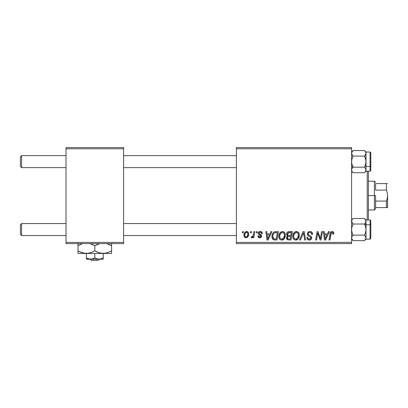 <?xml version="1.0" encoding="UTF-8"?>
<svg xmlns="http://www.w3.org/2000/svg" width="408" height="408" viewBox="0 0 408 408"><rect width="100%" height="100%" fill="white"/><g stroke="black" fill="none" stroke-linecap="round" stroke-linejoin="round"><path stroke-width="0.61" d="M236.4 147.599L351.599 147.599L351.599 148.798L236.4 148.798L236.4 242.398L351.599 242.398L351.599 147.599L236.4 147.599L236.4 148.798L236.4 147.599M278.837 236.37L279.332 233.906L280.903 231.968L283.137 231.566L284.769 232.805L285.345 234.478L285.126 237.084L284.381 238.644L283.132 239.771L281.571 240.103L280.184 239.613L279.179 238.318L278.837 236.37C278.776 238.496 279.745 239.746 281.739 240.108L284.233 238.843L285.381 235.125C285.391 233.055 284.432 231.846 282.499 231.489C280.041 232.076 278.822 233.702 278.837 236.37M269.994 233.891L271.024 231.601L271.968 231.601L268.066 240.001L267 240.001L265.848 231.601L266.725 231.601L267.01 233.891L269.994 233.891L267.01 233.891L266.725 231.601L265.848 231.601L267 240.001L268.066 240.001L271.968 231.601L271.024 231.601L269.994 233.891M332.102 231.489L333.601 232.295L333.744 234.11L332.867 234.218L332.897 233.111L332.418 232.545L331.322 232.79L329.888 240.001L329.006 240.001L330.317 232.805L331.041 231.805L332.102 231.489C330.832 231.693 330.149 232.478 330.046 233.845L329.006 240.001L329.888 240.001L330.898 234.054L332.046 232.473L332.943 233.488L332.867 234.218L333.744 234.11L333.82 233.345C333.815 232.183 333.239 231.566 332.102 231.489M307.311 233.957L307.744 232.529L308.948 231.642L310.493 231.525L311.947 232.254L312.543 234.335L311.671 234.437L311.391 233.101L310.335 232.509L308.983 232.652L308.213 233.57L308.468 234.682L310.682 236.043L311.534 237.084L311.518 238.777L310.641 239.797L308.841 240.077L307.26 239.057L306.872 237.492L307.744 237.405L308.004 238.481L309.198 239.124L310.355 238.848L310.799 237.93L310.473 237.181L307.846 235.569L307.311 233.957C307.336 235.1 307.887 235.88 308.968 236.309L310.473 237.181L310.799 237.93L309.351 239.129C308.366 239.083 307.831 238.573 307.739 237.599L306.867 237.675C306.984 239.205 307.8 240.016 309.32 240.108C310.779 240.062 311.564 239.317 311.671 237.879L310.682 236.043L308.407 234.615L308.183 233.881C308.326 232.937 308.897 232.468 309.886 232.473L311.452 233.197L311.671 234.437L312.543 234.335C312.574 232.535 311.707 231.586 309.942 231.489C308.346 231.56 307.469 232.387 307.311 233.957M299.457 240.001L303.129 231.601L304.24 231.601L305.526 240.001L304.649 240.001L303.547 232.8L300.4 240.001L299.457 240.001L300.4 240.001L303.547 232.8L304.649 240.001L305.526 240.001L304.24 231.601L303.129 231.601L299.457 240.001M292.801 236.37L293.296 233.906L294.867 231.968L297.1 231.566L298.733 232.805L299.309 234.478L299.09 237.084L298.345 238.644L297.095 239.771L295.535 240.103L294.148 239.613L293.143 238.318L292.801 236.37C292.74 238.496 293.709 239.746 295.703 240.108L298.197 238.843L299.345 235.125C299.355 233.055 298.396 231.846 296.463 231.489C294.005 232.076 292.786 233.702 292.801 236.37M242.306 232.8L242.51 231.601L243.382 231.601L243.199 232.8L242.306 232.8L243.199 232.8L243.382 231.601L242.51 231.601L242.306 232.8M286.584 234.212L286.972 232.8L288.038 231.805L292.363 231.601L290.945 240.001L287.63 239.858L286.528 238.553L286.742 236.752L287.63 235.911L286.834 235.232L286.584 234.212L287.63 235.911L286.472 237.956L287.63 239.858L290.945 240.001L292.363 231.601L288.997 231.601C287.492 231.795 286.686 232.662 286.584 234.212M327.481 233.891L328.511 231.601L329.46 231.601L325.559 240.001L324.493 240.001L323.34 231.601L324.217 231.601L324.498 233.891L327.481 233.891L324.498 233.891L324.217 231.601L323.34 231.601L324.493 240.001L325.559 240.001L329.46 231.601L328.511 231.601L327.481 233.891M320.693 236.727L321.591 231.601L322.473 231.601L321.04 240.001L320.117 240.001L317.715 232.871L316.547 240.001L315.659 240.001L317.077 231.601L318 231.601L320.423 238.716L320.693 236.727L320.423 238.716L318 231.601L317.077 231.601L315.659 240.001L316.547 240.001L317.715 232.871L320.117 240.001L321.04 240.001L322.473 231.601L321.591 231.601L320.693 236.727M260.279 231.489L261.809 232.035L262.364 233.672L261.492 233.784L261.217 232.708L260.574 232.29L259.182 232.79L259.274 233.723L261.156 234.957L261.594 235.926L261.074 237.349L259.386 237.793L258.213 237.206L257.779 235.962L258.657 235.855L258.963 236.722L259.575 237.038L260.656 236.548L260.615 235.671L258.657 234.371L258.223 233.412L258.856 231.933L260.279 231.489C259.07 231.504 258.381 232.091 258.218 233.259L258.657 234.371L260.641 235.722L260.727 236.217L259.809 237.053L258.657 235.855L257.779 235.962C257.887 237.17 258.544 237.787 259.769 237.818C260.891 237.767 261.502 237.186 261.599 236.079L259.274 233.723L259.09 233.192L260.238 232.254C261.11 232.356 261.528 232.866 261.492 233.784L262.364 233.56C262.303 232.234 261.61 231.545 260.279 231.489M274.564 231.8L278.399 231.601L276.981 240.001L273.574 239.807L272.161 238.083L271.973 236.201L272.304 234.442L273.375 232.585L274.564 231.8C272.779 232.83 271.912 234.416 271.963 236.564C271.861 238.129 272.478 239.236 273.814 239.889L276.981 240.001L278.399 231.601L274.564 231.8M243.928 235.263L244.56 232.8L245.432 231.866L246.876 231.499L248.217 232.234L248.701 233.478L248.589 235.243L247.222 237.456L246.131 237.813L245.075 237.614L244.168 236.614L243.928 235.263C243.887 236.742 244.565 237.594 245.963 237.818C247.891 237.354 248.809 236.054 248.727 233.927C248.722 232.489 248.033 231.673 246.651 231.489C244.78 231.958 243.872 233.218 243.928 235.263L243.933 235.493M250.379 232.8L250.583 231.601L251.456 231.601L251.272 232.8L250.379 232.8L251.272 232.8L251.456 231.601L250.583 231.601L250.379 232.8M253.506 234.044L253.944 231.601L254.832 231.601L253.802 237.711L252.914 237.711L253.139 236.446L252.205 237.66L251.129 237.599L251.476 236.64L252.022 236.829L252.766 236.257L253.506 234.044C253.455 235.334 252.924 236.268 251.915 236.839L251.476 236.64L251.129 237.599L251.721 237.818L253.139 236.446L252.914 237.711L253.802 237.711L254.832 231.601L253.944 231.601L253.506 234.044M256.27 232.8L256.474 231.601L257.346 231.601L257.162 232.8L256.27 232.8L257.162 232.8L257.346 231.601L256.474 231.601L256.27 232.8M236.4 243.601L351.599 243.601L351.599 148.798L236.4 148.798L236.4 243.601L236.4 242.398L351.599 242.398L351.599 243.601L236.4 243.601M65.999 147.599L123.599 147.599L123.599 148.798L65.999 148.798L65.999 242.398L123.599 242.398L123.599 147.599L65.999 147.599L65.999 148.798L65.999 147.599M65.999 243.601L123.599 243.601L123.599 148.798L65.999 148.798L65.999 243.601L65.999 242.398L123.599 242.398L123.599 243.601L65.999 243.601M287.63 235.911L287.36 236.064M286.528 238.553L286.737 239.108M288.13 232.891L291.312 232.58L290.833 235.416L288.981 235.416C288.053 235.503 287.543 235.11 287.456 234.238L287.574 233.595M288.818 232.626L287.936 233.044L287.456 234.238L288.818 232.626M289.063 232.596L289.461 232.585M287.844 238.899L288.731 239.017C287.88 239.103 287.421 238.736 287.344 237.92L287.982 236.64L290.669 236.4L290.226 239.017L288.731 239.017L290.226 239.017L290.669 236.4L288.507 236.462M287.462 237.283L287.737 238.833M295.632 231.617L294.867 231.968M293.939 232.82L293.694 233.162M293.015 234.702L292.918 235.11M292.852 235.528L292.811 235.946M292.806 236.701L292.832 237.033M296.065 240.088L296.422 240.026M296.723 238.864L297.509 238.196L295.729 239.129C294.326 238.853 293.638 237.966 293.673 236.462C293.622 234.365 294.53 233.039 296.397 232.473C297.789 232.739 298.483 233.606 298.472 235.084L297.509 238.196L298.36 236.324L298.365 234.161L297.483 232.835L296.233 232.478M294.831 238.889L295.494 239.114M293.923 237.839L294.459 238.609M302.833 234.508L302.981 234.166M312.538 234.059L312.518 233.784M308.3 235.926L308.968 236.309M309.738 236.716L310.111 236.941M307.561 239.44L308.366 239.96M311.656 237.609L311.615 237.339M310.682 236.043L310.167 235.722M309.636 235.436L309.31 235.258M308.989 235.074L308.678 234.865M308.407 234.615L308.234 234.263M308.213 233.57L308.32 233.279M331.673 231.535L330.863 231.953M330.898 234.054L330.975 233.626M331.056 233.315L331.168 233.009M332.897 233.111L332.943 233.488M324.926 236.987L324.62 234.87L327.002 234.87L325.145 239.083L327.002 234.87L324.62 234.87L325.059 238.032M318.163 234.518L318.464 235.431M318.551 235.681L318.76 236.257M259.197 237.762L258.657 237.563M260.447 236.824L260.656 236.548M267.434 236.987L267.133 234.87L269.515 234.87L267.653 239.083L269.515 234.87L267.133 234.87L267.566 238.032M275.568 231.611L275.232 231.642M272.304 234.442L272.111 235.136M274.615 239.996L274.885 240.001M275.584 232.611L277.348 232.58L276.262 239.017L273.89 238.879L272.835 236.614L272.891 235.758M274.324 238.981L274.712 239.011M273.029 237.92L274.161 238.955M273.074 234.916L272.835 236.614C272.784 234.141 273.916 232.8 276.226 232.58L274.951 232.728L273.88 233.412L274.951 232.728M275.905 232.591L277.348 232.58L276.262 239.017L274.992 239.017M279.975 232.82L279.73 233.162M282.101 240.088L282.458 240.026M283.132 239.771L283.728 239.363M282.759 238.864L283.545 238.196L281.765 239.129C280.362 238.853 279.674 237.966 279.71 236.462C279.659 234.365 280.566 233.039 282.433 232.473C283.825 232.739 284.519 233.606 284.509 235.084L283.545 238.196L284.305 236.727L284.504 234.85L284.136 233.519L283.325 232.703M280.867 238.889L281.53 239.114M279.959 237.839L280.495 238.609M282.106 232.504L280.347 233.911L279.745 235.799L279.811 237.395M248.615 233.034L248.457 232.616M246.172 231.545L244.56 232.8M243.959 234.62L243.938 234.942M247.222 237.456L248.105 236.477M245.565 236.956L246.004 237.053C245.131 236.829 244.729 236.237 244.8 235.268L244.8 235.268C244.749 233.764 245.361 232.764 246.641 232.254C247.518 232.463 247.921 233.055 247.855 234.019C247.936 235.559 247.319 236.569 246.004 237.053L246.126 237.048M245.228 233.407L244.81 235.028M247.345 236.13L247.85 234.263L247.503 232.693L246.401 232.285L245.335 233.192M252.583 237.313L252.884 236.895M287.456 234.238L288.15 235.319L290.833 235.416L291.312 232.58L289.675 232.58M295.729 239.129L296.244 239.062M296.07 232.504L294.311 233.911L293.709 235.799L293.775 237.395M273.88 233.412L273.401 234.126M272.835 236.614L272.937 237.604M281.765 239.129L282.28 239.062M283.157 232.621L282.27 232.478M244.8 235.268L245.432 236.88M246.243 237.028L247.217 236.339M21.599 223.559L20.4 224.762L20.4 234.36L21.599 235.559L21.599 223.559L21.599 235.559L65.999 235.559L21.599 235.559L20.4 234.36L20.4 224.762L21.599 223.559L65.999 223.559L21.599 223.559M123.599 235.559L236.4 235.559L123.599 235.559M351.711 238.604L353.083 240.649L351.599 239.165L353.083 240.649L364.512 240.649L353.083 240.649L352.012 239.302L351.599 237.874L352.017 236.451L353.083 235.105L364.512 235.105L353.083 235.105L352.017 232.422L351.599 229.561L352.012 226.715L353.083 224.018L364.512 224.018L365.583 226.695L366.002 229.561L366.002 224.757L364.512 224.018L365.583 226.695L366.002 229.561L365.588 232.407L364.512 235.105L365.588 236.451L364.941 235.559L366.002 237.874L365.894 237.155L365.889 238.598L364.512 240.649L365.583 239.307M364.941 223.559L365.583 222.671L364.512 224.018L353.083 224.018L352.017 222.676L351.599 221.243L352.012 219.82L353.083 218.474L364.512 218.474L365.889 220.514L365.588 222.666L366.002 219.958L370.082 219.958L370.801 220.682M236.4 223.559L123.599 223.559L236.4 223.559M21.599 155.642L20.4 156.84L20.4 166.439L21.599 167.642L21.599 155.642L21.599 167.642L65.999 167.642L21.599 167.642L20.4 166.439L20.4 156.84L21.599 155.642L65.999 155.642L21.599 155.642M370.082 152.092L370.082 166.439L366.002 166.439L366.002 152.036L364.512 150.552L353.083 150.552L364.512 150.552L365.583 151.898L366.002 153.326L364.941 155.642L365.583 154.754L364.512 156.096L365.583 158.773L366.002 161.639L365.588 164.485L364.512 167.183L365.889 169.228L365.583 168.529L366.002 169.958L365.588 171.38L364.512 172.727L365.583 171.38L364.512 172.727L353.083 172.727L364.512 172.727L366.002 171.243L366.002 166.444L370.082 166.439A0.719 0.362 0 0 0 370.801 166.082L370.801 152.806M236.4 155.642L123.599 155.642L236.4 155.642M123.599 167.642L236.4 167.642L123.599 167.642M351.711 237.15L351.951 236.564M352.186 236.176L352.017 236.446L352.186 236.176M370.801 238.394L370.801 225.119A0.719 0.362 180 0 0 370.082 224.762L370.082 239.108M366.002 237.915L366.002 239.165L366.002 237.874L365.583 239.302L364.512 240.649L366.002 239.159L370.082 239.159L370.082 224.762L366.002 224.762L366.002 219.958L364.512 218.474L353.083 218.474L351.599 219.958M351.701 220.549L352.017 222.671L351.711 221.972M365.66 236.589L366.002 237.874L366.002 224.757L370.082 224.762L370.082 219.958M366.002 228.307L366.002 230.189M370.801 220.697L370.801 238.42M370.082 220.009L370.082 224.762A0.719 0.362 0 0 1 370.801 225.119L370.801 224.813M370.801 225.119L370.801 220.728M364.987 223.513L365.583 222.671L364.512 224.018L366.002 224.757L366.002 221.243L365.573 219.8M364.512 218.474L365.583 219.81M366.002 237.874L366.002 229.561L365.588 232.407L364.512 235.105L365.583 236.451M365.293 239.751L365.553 239.358M351.706 221.967L353.083 224.018L352.012 226.715L351.599 229.561L352.017 232.422L353.083 235.105L351.706 237.15L351.706 238.598M351.706 220.529L352.012 219.82M351.599 171.243L353.083 172.727L352.017 171.391L351.599 169.958L352.012 168.529L353.083 167.183L351.599 166.444L353.083 167.183L352.017 164.506L351.599 161.639L352.012 158.794L353.083 156.096L364.512 156.096L353.083 156.096L352.012 154.749L351.599 153.326L351.706 154.046L351.706 152.602L353.083 150.552L351.599 152.036M365.65 154.637L364.512 156.096L365.889 160.181L366.002 171.243L370.082 171.238L370.082 152.041L370.801 152.76L370.801 170.503M353.083 172.727L352.017 171.391L351.599 169.958L352.012 168.529L353.083 167.183L364.512 167.183L353.083 167.183L352.017 164.506L351.599 161.639L352.012 158.794L353.083 156.096L351.711 154.051M366.002 161.012L366.002 162.894M370.801 170.473L370.801 166.082A0.719 0.362 180 0 1 370.082 166.439L370.082 171.192M365.583 151.893L364.512 150.552L365.583 151.898L366.002 153.326L365.894 163.072L364.512 167.183L365.889 169.228M365.889 169.233L365.588 171.38M366.002 153.362L366.002 152.036L370.082 152.041M366.002 153.326L365.894 154.04M351.599 153.286L351.706 154.04M351.599 153.326L352.028 151.873M352.308 151.45L352.048 151.842M353.083 240.649L352.017 239.307M367.2 171.238L367.2 219.958L367.2 171.238M368.399 219.958L368.399 171.238L368.399 219.958M375.6 183.6L375.6 190.102L375.6 183.6L386.401 183.6L375.6 183.6M375.6 195.6L375.6 201.098L375.6 195.6L374.401 195.6L375.6 195.6M368.399 181.198L374.401 181.198L374.401 195.6L374.401 181.198L375.6 182.401M368.399 195.6L374.401 195.6L368.399 195.6M386.401 207.601L375.6 207.601L375.6 208.799L375.6 201.098L375.6 207.601L387.6 207.601L386.401 207.601L386.401 201.098L375.6 201.098L386.401 201.098L386.401 207.601L387.274 207.601M368.399 209.998L374.401 209.998L374.401 195.6L374.401 209.998L375.6 208.799M387.518 183.6L386.401 183.6L386.401 190.102L375.6 190.102L386.401 190.102L387.274 192.79M387.274 183.6L386.401 183.6L386.401 190.102L387.279 192.8L387.6 195.6L387.274 198.41L386.401 201.098L387.274 198.41L387.6 195.6L387.518 207.601M387.6 207.601L387.6 195.524M387.279 192.8L387.6 195.6M99.45 259.202L98.195 260.401L91.407 260.401L90.153 259.202L91.407 260.401L98.195 260.401L99.45 259.202M103.198 259.106L103.198 253.439L103.198 257.902L101.169 258.835L99.001 259.202L96.844 258.84L94.799 257.902L94.799 253.439L94.799 257.902L91.703 259.106L88.444 258.84L86.399 257.902L86.399 253.439L86.399 259.202L86.399 257.902L90 259.172M99.598 259.172L100.098 259.106L99.598 259.172M100.664 258.983L97.915 259.106L94.799 257.902L92.769 258.835L90.602 259.202L88.444 258.84L86.399 257.902L88.439 258.835M111.598 253.251L111.598 245.718L106.702 243.601L111.598 245.718L111.598 250.844L107.539 252.71L103.198 253.439L111.598 253.439L111.598 252.715L111.598 253.439L77.999 253.439L86.399 253.439L82.084 252.715L77.999 250.844L77.999 245.718L82.074 243.846M99.802 252.991L103.198 253.439L98.884 252.715L94.799 250.844L94.799 245.718L99.7 243.601L96.966 244.596M93.498 245.014L89.903 243.601L94.799 245.718L94.799 250.844L90.739 252.71L86.399 253.439L88.572 253.256L84.227 253.256L80.004 251.889L82.074 252.71M77.999 243.311L77.999 253.251L77.999 250.844L82.069 252.71M80.162 244.596L82.069 243.846M83.002 252.991L86.399 253.439L103.198 253.439L105.392 253.251L101.026 253.256L97.344 252.129M89.724 253.006L86.399 253.439M92.636 251.96L89.898 252.96M92.8 244.673L92.259 244.433M94.799 250.844L96.803 251.889L94.799 250.844L92.657 251.95M99.822 252.996L101.011 253.251M106.524 253.006L103.198 253.439M110.731 251.323L106.702 252.96M109.721 244.729L107.528 243.846L111.598 245.718L111.598 243.311L111.598 245.718L110.262 244.994M111.598 251.884L111.598 250.859M96.099 251.547L96.803 251.889M83.038 252.996L84.191 253.246M79.881 251.828L79.341 251.568M77.999 250.844L77.999 251.889M96.941 244.606L94.799 245.718M78.866 245.239L77.999 245.703M80.152 244.601L77.999 245.718L77.999 244.678M111.598 245.718L111.598 244.673M100.796 258.947L103.198 257.902M88.944 258.983L89.495 259.106M86.399 259.202L103.198 259.202L86.399 259.202M91.407 260.401L90.153 259.202L91.407 260.401M370.082 239.159L370.801 238.44M370.082 171.238L370.801 170.519"/></g></svg>
